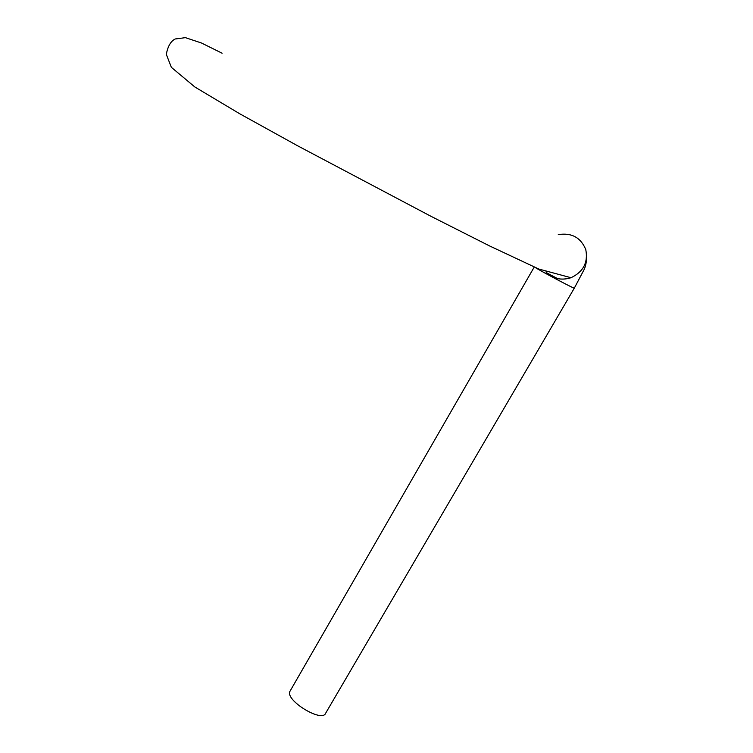 <?xml version="1.0" encoding="UTF-8"?>
<svg xmlns="http://www.w3.org/2000/svg" width="753" height="753" viewBox="0 0 753 753"><rect width="100%" height="100%" fill="white"/><g stroke="black" fill="none" stroke-linecap="round" stroke-linejoin="round"><path stroke-width="1.13" d="M586.691 256.011C586.672 263.606 584.714 268.275 584.187 269.433L574.313 288.145L325.701 713.129C322.275 723.2 284.681 700.092 289.99 691.245L290.3 690.699M558.274 234.625C571.612 232.517 580.779 237.506 585.787 249.601C588.225 262.524 583.302 271.899 571 277.716L570.868 277.763C561.201 280.709 552.918 278.779 546.019 271.974M547.083 273.057L557.606 278.629M574.313 288.145C575.885 289.689 540.372 270.92 535.157 267.456M222.088 53.209L201.484 43.006L185.398 37.65L175.214 38.977C170.79 41.142 167.825 46.262 166.309 54.357L171.355 67.328L194.848 86.981L239.642 113.722L297.708 145.837L430.801 216.215L489.544 245.92L538.932 269.075L571 277.716M570.84 277.772C560.938 280.681 552.636 278.732 545.934 271.937M289.99 691.245L534.235 267.051"/></g></svg>
